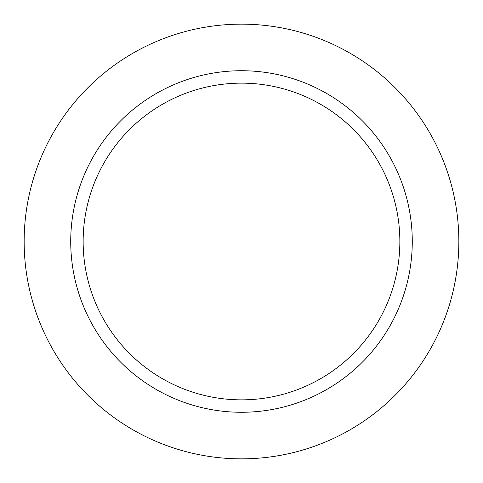 <?xml version="1.0" encoding="UTF-8"?>
<svg xmlns="http://www.w3.org/2000/svg" width="483" height="483" viewBox="0 0 483 483"><rect width="100%" height="100%" fill="white"/><g stroke="black" fill="none" stroke-linecap="round" stroke-linejoin="round"><path stroke-width="0.72" d="M241.5 70.723A170.777 170.777 0 0 1 389.395 326.888A170.777 170.777 0 0 1 93.605 326.888A170.777 170.777 0 0 1 241.5 70.723M241.5 83.142A158.358 158.358 0 0 1 378.642 320.676A158.358 158.358 0 0 1 104.358 320.676A158.358 158.358 0 0 1 241.5 83.142M241.5 458.85A217.35 217.35 0 0 1 53.269 132.825A217.35 217.35 0 0 1 429.731 132.825A217.35 217.35 0 0 1 241.5 458.85"/></g></svg>
